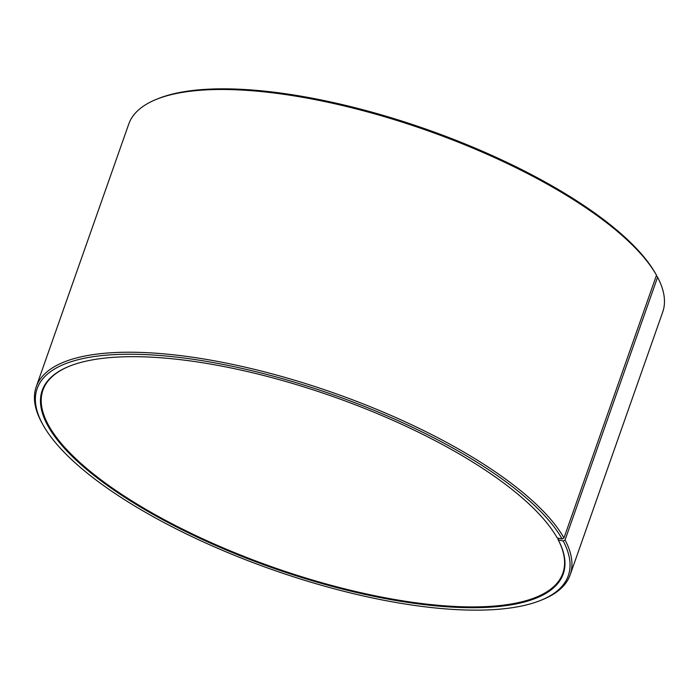 <?xml version="1.0" encoding="UTF-8"?>
<svg xmlns="http://www.w3.org/2000/svg" width="699" height="699" viewBox="0 0 699 699"><rect width="100%" height="100%" fill="white"/><g stroke="black" fill="none" stroke-linecap="round" stroke-linejoin="round"><path stroke-width="1.05" d="M656.387 275.537L657.584 277.241L565.063 539.986L563.211 541L558.256 539.881L558.265 538.16M557.889 539.226A275.598 90.634 19.4 0 1 562.852 573.206A275.598 90.634 19.4 0 1 272.793 567.151A275.598 90.634 19.4 0 1 42.954 390.121A275.598 90.634 19.4 0 1 69.367 366.224M563.211 541A281.557 92.591 19.4 0 1 540.956 600.275A281.557 92.591 19.4 0 1 271.963 569.528A281.557 92.591 19.4 0 1 43.058 424.94L42.15 423.314A283.043 93.081 19.4 0 1 36.208 386.853L128.738 124.107A283.043 93.081 19.4 0 1 156.209 99.424L157.939 98.716A281.557 92.591 19.4 0 1 426.425 129.28A281.557 92.591 19.4 0 1 655.583 273.615L656.492 275.24L563.962 537.977L562.127 539.008L557.182 537.924A276.192 90.826 19.4 0 0 332.383 396.342A276.192 90.826 19.4 0 0 69.018 366.363A276.192 90.826 19.4 0 0 270.775 567.239A276.192 90.826 19.4 0 0 558.256 539.881M657.584 277.241A283.043 93.081 19.4 0 1 662.687 312.147L570.157 574.884A283.043 93.081 19.4 0 1 542.677 599.576L540.956 600.275M156.209 99.424A283.043 93.081 19.4 0 1 426.11 130.145A283.043 93.081 19.4 0 1 656.492 275.24M565.063 539.986A283.043 93.081 19.4 0 1 570.157 574.884M36.208 386.853A283.043 93.081 19.4 0 1 285.865 377.67A283.043 93.081 19.4 0 1 563.962 537.977M43.058 424.94A281.557 92.591 19.4 0 1 238.569 367.648A281.557 92.591 19.4 0 1 562.127 539.008"/></g></svg>
